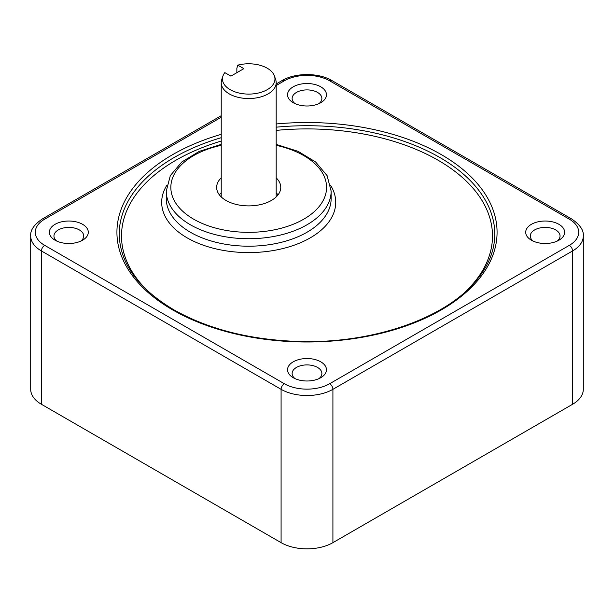 <?xml version="1.0" encoding="UTF-8"?>
<svg xmlns="http://www.w3.org/2000/svg" width="614" height="614" viewBox="0 0 614 614"><rect width="100%" height="100%" fill="white"/><g stroke="black" fill="none" stroke-linecap="round" stroke-linejoin="round"><path stroke-width="0.92" d="M56.91 241.141A14.882 8.596 180 0 1 53.948 235.999A14.882 8.596 180 0 1 68.837 227.41A14.882 8.596 180 0 1 83.719 235.999A14.882 8.596 180 0 1 80.764 241.141M55.068 240.212A19.464 11.236 0 0 0 82.598 240.204A19.464 11.236 0 0 0 82.598 224.317A19.464 11.236 0 0 0 55.068 224.317A19.464 11.236 0 0 0 55.068 240.204A19.464 11.236 0 0 0 55.068 240.212L55.068 240.204M293.239 102.707A19.464 11.236 0 0 0 320.761 102.707A19.464 11.236 0 0 0 320.761 86.812A19.464 11.236 0 0 0 293.239 86.812A19.464 11.236 0 0 0 293.239 102.707L293.239 102.707M293.239 377.71A19.464 11.236 0 0 0 320.761 377.71A19.464 11.236 0 0 0 320.761 361.823A19.464 11.236 0 0 0 293.239 361.823A19.464 11.236 0 0 0 293.239 377.71L293.239 377.71M531.402 240.212A19.464 11.236 0 0 0 558.932 240.204A19.464 11.236 0 0 0 558.932 224.317A19.464 11.236 0 0 0 531.402 224.317A19.464 11.236 0 0 0 531.402 240.204A19.464 11.236 0 0 0 531.402 240.212L531.402 240.204M295.073 103.636A14.882 8.596 180 0 1 292.118 98.501A14.882 8.596 180 0 1 307 89.905A14.882 8.596 180 0 1 321.882 98.501A14.882 8.596 180 0 1 318.927 103.636M533.236 241.141A14.882 8.596 180 0 1 530.281 235.999A14.882 8.596 180 0 1 545.163 227.41A14.882 8.596 180 0 1 560.052 235.999A14.882 8.596 180 0 1 557.09 241.141M295.073 378.646A14.882 8.596 180 0 1 292.118 373.504A14.882 8.596 180 0 1 307 364.908A14.882 8.596 180 0 1 321.882 373.504A14.882 8.596 180 0 1 318.927 378.646M236.858 72.682L236.858 68.361L237.787 65.153L243.85 68.653L230.895 76.128L224.831 72.629A26.256 15.158 180 0 0 222.928 76.067L221.723 79.666A27.484 15.864 180 0 0 221.224 82.675A27.484 15.864 180 0 0 248.708 98.539A27.484 15.864 180 0 0 276.185 82.675A27.484 15.864 180 0 0 275.686 79.666L274.481 76.067A26.256 15.158 180 0 1 248.708 94.095A26.256 15.158 180 0 1 222.928 76.067M237.787 65.153A26.256 15.158 180 0 1 274.481 76.067M276.185 177.853A32.058 18.512 180 0 1 280.767 187.385A32.058 18.512 180 0 1 260.973 204.485A32.058 18.512 180 0 1 226.036 200.471A32.058 18.512 180 0 1 216.642 187.385A32.058 18.512 180 0 1 221.224 177.853M278.035 194.868A32.058 18.512 0 0 0 276.185 192.811M221.224 192.811A32.058 18.512 0 0 0 219.375 194.868M44.669 219.175A4.582 2.648 60 0 0 42.381 218.945C34.054 224.594 30.155 230.281 30.7 235.999L30.7 389.33A36.64 21.152 0 0 0 41.43 404.288L281.089 542.653A36.64 21.152 0 0 0 332.911 542.653L572.57 404.288A36.64 21.152 0 0 0 583.3 389.33L583.3 235.999C583.876 230.327 579.977 224.647 571.619 218.945A4.582 2.648 -60 0 0 569.331 219.175A32.058 18.512 180 0 1 569.331 245.347L329.672 383.719A32.058 18.512 180 0 1 284.328 383.719L44.669 245.347A32.058 18.512 180 0 1 44.669 219.175L221.224 117.243M276.185 85.507L284.328 80.81A32.058 18.512 180 0 1 329.672 80.81L569.331 219.175M221.224 134.336A190.071 109.737 0 0 0 172.595 309.855A190.071 109.737 0 0 0 487.938 265.87A190.071 109.737 0 0 0 276.185 123.974M331.146 191.123L331.146 198.606A82.445 47.6 180 0 1 280.253 242.576A82.445 47.6 180 0 1 190.409 232.261A82.445 47.6 180 0 1 166.264 198.606L166.264 191.123A82.445 47.6 0 0 0 190.409 224.785A82.445 47.6 0 0 0 280.253 235.101A82.445 47.6 0 0 0 331.146 191.123L327.078 175.596L315.619 161.989L298.12 151.351L276.185 144.382M166.808 185.351A87.019 50.241 0 0 0 187.17 237.871A87.019 50.241 0 0 0 295.311 244.771A87.019 50.241 0 0 0 330.601 185.351M148.588 291.719A185.497 107.097 180 0 1 221.224 141.043M276.185 130.398A185.497 107.097 180 0 1 460.615 175.972A185.497 107.097 180 0 1 465.366 291.765M276.185 145.326A77.863 44.952 180 0 1 314.13 211.761A77.863 44.952 180 0 1 193.648 219.175A77.863 44.952 180 0 1 221.224 145.326M276.185 127.182A187.784 108.417 180 0 1 494.784 234.134C494.731 250.458 488.445 266.069 475.919 280.959C444.843 318.789 371.869 343.886 298.65 341.476C250.067 339.864 208.438 329.288 173.739 309.748C138.004 288.388 119.83 263.183 119.216 234.134A187.784 108.417 180 0 1 221.224 137.69M284.328 80.81A4.582 2.648 -120 0 0 282.041 80.58L276.185 83.957M329.672 80.81A4.582 2.648 -60 0 1 331.959 80.58C318.574 72.575 295.426 72.575 282.041 80.58M569.331 245.347A4.582 2.648 60 0 1 572.57 250.957A36.64 21.152 0 0 0 583.3 235.999M329.672 383.719A4.582 2.648 60 0 1 332.911 389.322L572.57 250.957L572.57 404.288M284.328 383.719A4.582 2.648 120 0 0 281.089 389.322A36.64 21.152 0 0 0 332.911 389.322L332.911 542.653M44.669 245.347A4.582 2.648 120 0 0 41.43 250.957L281.089 389.322L281.089 542.653M30.7 235.999A36.64 21.152 0 0 0 41.43 250.957L41.43 404.288M276.185 196.917L276.185 82.675M221.224 196.917L221.224 82.675M221.224 144.382L199.281 151.351L181.79 161.989L170.331 175.596L166.264 191.123M42.381 218.945L221.224 115.693M331.959 80.58L571.619 218.945"/></g></svg>
